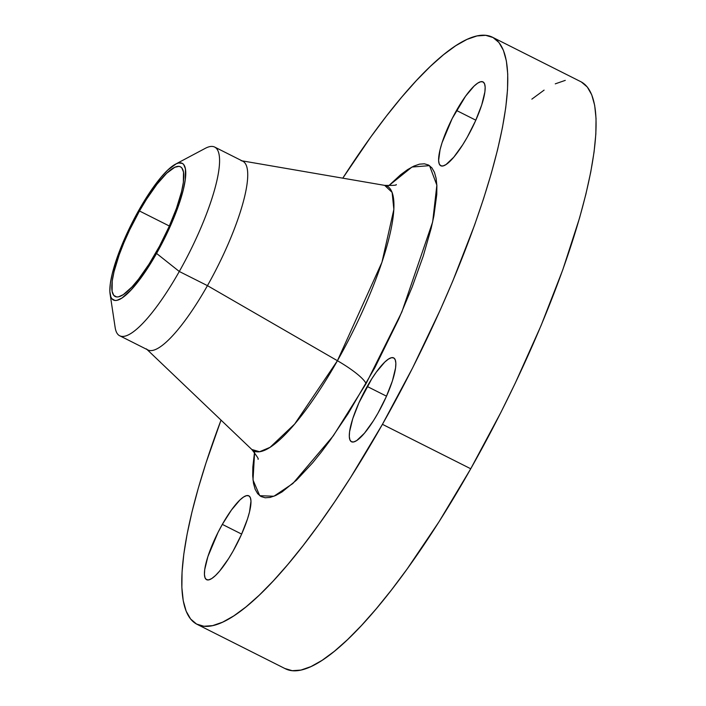 <?xml version="1.0" encoding="UTF-8"?>
<svg xmlns="http://www.w3.org/2000/svg" width="706" height="706" viewBox="0 0 706 706"><rect width="100%" height="100%" fill="white"/><g stroke="black" fill="none" stroke-linecap="round" stroke-linejoin="round"><path stroke-width="1.06" d="M222.328 524.381A46.94 11.04 116.7 0 1 248.803 495.815A46.94 11.04 116.7 0 1 233.077 551.112L241.346 534.76L247.532 518.875L249.536 511.868L250.983 501.066L250.365 497.686L248.883 495.85L246.588 495.63L243.561 497.015L239.925 499.972L231.409 510.076L222.328 524.381L218.013 532.456L207.873 556.619L204.705 569.636L204.431 574.428L205.04 577.799L206.523 579.644L208.826 579.864L211.844 578.479L215.48 575.522L219.584 571.11L228.559 558.667L233.077 551.112A46.94 11.04 116.7 0 1 206.602 579.679A46.94 11.04 116.7 0 1 222.328 524.381L241.637 534.098L222.328 524.381M367.199 386.464A46.94 11.04 116.7 0 1 393.674 357.898A46.94 11.04 116.7 0 1 377.948 413.186L386.208 396.843L392.404 380.949L395.572 367.932L395.845 363.149L395.236 359.769L393.754 357.933L391.451 357.704L388.432 359.098L384.796 362.054L376.28 372.15L371.718 378.91L358.93 402.808L352.744 418.702L349.576 431.719L349.293 436.511L349.911 439.882L351.394 441.718L353.688 441.947L356.715 440.562L364.455 433.193L373.421 420.75L377.948 413.186A46.94 11.04 116.7 0 1 351.473 441.762A46.94 11.04 116.7 0 1 367.199 386.464L386.509 396.181L367.199 386.464M456.508 110.471A46.94 11.04 116.7 0 1 482.983 81.896A46.94 11.04 116.7 0 1 467.266 137.193L475.526 120.85L481.713 104.956L484.881 91.939L485.163 87.147L484.545 83.776L483.063 81.94L480.768 81.711L477.741 83.105L474.105 86.061L465.589 96.157L452.193 118.537L442.062 142.709L440.059 149.716L438.611 160.509L439.22 163.889L440.712 165.725L443.006 165.954L446.033 164.56L453.764 157.2L462.739 144.748L467.266 137.193A46.94 11.04 116.7 0 1 440.782 165.769A46.94 11.04 116.7 0 1 456.508 110.471L475.818 120.188L456.508 110.471M254.487 452.458L252.827 467.09L252.713 475.897L253.489 483.31L255.14 489.258L257.655 493.67L261.008 496.521L265.174 497.774L270.107 497.421L275.755 495.462L282.065 491.914L296.441 480.221L312.67 462.783L321.292 452.114L330.134 440.27L348.164 413.548L374.754 367.861L398.758 318.988L412.286 286.707L423.229 256.119L431.154 228.4L433.89 215.957L436.767 194.494L436.873 185.678L436.105 178.265L434.446 172.326L431.931 167.904L428.577 165.054L424.412 163.801L419.488 164.154L413.84 166.113L407.521 169.661L400.602 174.761L388.697 185.766L411.986 167.031L429.539 165.645L436.855 185.175L432.654 221.949L401.846 311.99L366.061 383.649A39.121 7.713 29.5 0 0 337.424 360.722L381.946 262.297L393.86 209.417L392.121 192.394L384.673 185.378C393.127 185.546 396.975 185.272 396.234 184.557L396.234 184.557M110.092 293.97L115.14 327.434A105.626 24.834 -63.3 0 0 179.289 271.483L156.564 253.436A76.522 17.994 116.7 0 1 110.092 293.97A76.522 17.994 116.7 0 1 139.038 209.876A76.522 17.994 116.7 0 1 175.37 164.242A76.522 17.994 116.7 0 1 184.178 185.969A76.522 17.994 116.7 0 1 156.564 253.436L179.289 271.483A105.626 24.834 116.7 0 1 119.711 335.765L147.872 349.938A105.626 24.834 -63.3 0 0 207.449 285.648L179.289 271.483L207.449 285.648A105.626 24.834 116.7 0 1 146.407 348.896M254.681 451.284L253.013 480.036L259.737 495.7L273.91 496.247L292.866 483.513L333.311 435.805L366.061 383.649A39.121 7.713 -150.5 0 0 337.424 360.722L294.676 424.032L270.054 447.339L259.57 451.734L251.786 449.466A148.198 34.85 -63.3 0 0 337.424 360.722L207.449 285.648L337.424 360.722A148.198 34.85 -63.3 0 0 384.673 185.378L242.034 160.836M197.08 624.325L285.392 668.767A328.608 77.272 -63.3 0 0 470.734 468.766L382.431 424.324A328.608 77.272 116.7 0 1 197.08 624.325A328.608 77.272 116.7 0 1 221.031 420.114L206.011 462.915L198.289 488.199L191.979 511.965L187.143 533.983L183.825 554.042L182.06 571.957L181.866 587.551L183.233 600.665L186.155 611.184L190.611 619.003L196.542 624.042L203.91 626.257L212.63 625.631L222.628 622.171L233.801 615.897L246.041 606.878L259.234 595.202L273.248 580.976L287.951 564.341L303.201 545.456L318.856 524.505L334.759 501.692L350.758 477.23L382.431 424.324L470.734 468.766L500.96 412.269L515.168 383.34L541.078 325.545L562.832 269.648L579.608 217.819L585.918 194.053L590.754 172.035L594.073 151.975L595.838 134.061L596.04 118.467L594.673 105.353L591.743 94.833L587.295 87.014L581.356 81.975M139.479 210.988A72.603 17.076 116.7 0 1 180.436 166.801A72.603 17.076 116.7 0 1 156.114 252.324A72.603 17.076 116.7 0 1 115.157 296.511A72.603 17.076 116.7 0 1 139.479 210.988L169.352 226.017L139.479 210.988L129.666 229.865L123.938 242.635L119.129 254.981L114.037 271.686L112.228 280.988L112.095 291.287L113.728 295.337L116.666 296.944L118.599 296.802L123.276 294.649L131.987 286.936L138.605 279.091L149.116 264.018L159.512 246.156L168.893 227.041L176.465 208.332L181.566 191.626L183.366 182.324L183.498 172.026L181.866 167.975L180.551 166.863L178.927 166.369L174.788 167.278L166.704 173.235L156.988 184.222L146.477 199.304L139.479 210.988M565.268 80.378L555.269 83.846M544.097 90.121L531.856 99.14M284.853 668.485L292.222 670.7L300.941 670.073L310.94 666.605L322.112 660.331L334.353 651.311L347.537 639.636L361.56 625.41L376.263 608.775L391.512 589.898L407.168 568.948L439.07 521.672L470.734 468.766A328.608 77.272 -63.3 0 0 580.817 81.693L492.506 37.25A328.608 77.272 116.7 0 1 382.431 424.324L412.657 367.826L440.27 309.908L452.767 281.103L474.529 225.214L483.584 198.66L491.297 173.376L497.606 149.619L502.443 127.592L505.761 107.533L507.526 89.618L507.729 74.033L506.361 60.91L503.431 50.391L498.983 42.572L493.044 37.533L485.675 35.318L476.956 35.944L466.957 39.412L455.794 45.687L443.553 54.697L430.36 66.382L416.346 80.608L401.635 97.234L386.385 116.119L370.729 137.07L342.781 178.168A328.608 77.272 116.7 0 1 492.506 37.25M241.117 160.677A105.626 24.834 116.7 0 1 207.449 285.648A105.626 24.834 -63.3 0 0 242.829 161.233L214.668 147.06A105.626 24.834 116.7 0 1 179.289 271.483A105.626 24.834 -63.3 0 0 217.404 178.344A105.626 24.834 -63.3 0 0 205.252 148.357L175.37 164.242M139.038 209.876L150.131 191.864L161.03 177.277L167.719 170.084L176.244 163.81L178.574 162.998L182.316 163.368L183.701 164.542L185.422 168.813L185.281 179.668L183.383 189.473L180.118 200.892L172.944 220.087L163.598 240.278L152.902 259.729L141.756 276.77L131.139 289.91L121.953 298.047L117.019 300.315L114.99 300.456L111.892 298.77L110.86 296.952L109.854 291.446L110.312 283.644L112.21 273.849L117.584 256.243L122.659 243.226L128.686 229.768L139.038 209.876M258.017 459.235L258.017 459.235C259.031 459.403 256.958 456.147 251.786 449.466L147.077 349.541"/></g></svg>

